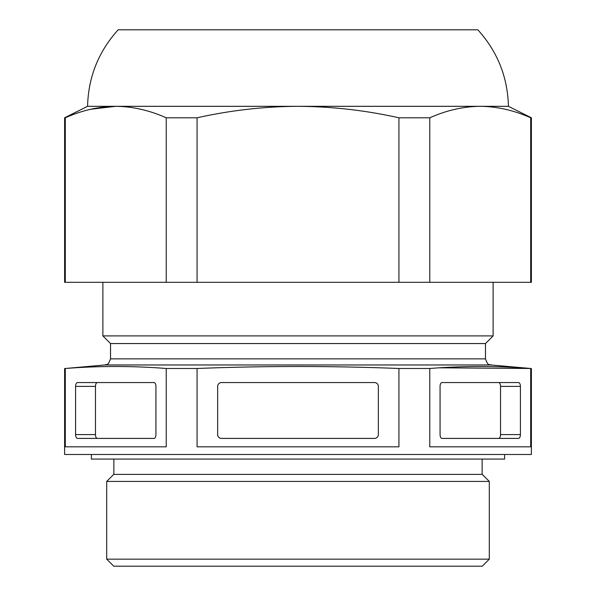 <?xml version="1.0" encoding="UTF-8"?>
<svg xmlns="http://www.w3.org/2000/svg" width="596" height="596" viewBox="0 0 596 596"><rect width="100%" height="100%" fill="white"/><g stroke="black" fill="none" stroke-linecap="round" stroke-linejoin="round"><path stroke-width="0.89" d="M65.299 282.31L166.232 282.31L166.232 117.799C149.499 110.327 132.677 106.498 115.766 106.319C98.876 106.498 82.054 110.32 65.299 117.799L65.299 282.31L64.614 282.31L64.614 117.799L65.299 117.799M104.941 364.968L491.059 364.968L530.701 368.492C497.057 365.84 463.412 365.84 429.768 368.492L398.933 368.492C331.667 365.84 264.378 365.84 197.067 368.492L166.232 368.492C132.588 365.84 98.943 365.84 65.299 368.492L104.941 364.968C106.386 363.672 107.459 367.3 110.528 358.866L110.528 343.557L102.877 335.906L102.877 282.31M439.557 367.814L530.701 368.492L530.701 446.829L429.768 446.829L429.768 368.492M429.768 282.31L530.701 282.31L530.701 117.799C513.976 110.327 497.153 106.498 480.234 106.319C463.353 106.498 446.523 110.32 429.768 117.799L429.768 282.31L166.232 282.31M197.067 282.31L197.067 117.799C230.57 110.32 264.214 106.498 298 106.319C331.927 106.52 365.579 110.342 398.933 117.799L398.933 282.31M440.064 386.379L440.064 434.588A3.829 1.915 90 0 0 441.979 438.41L518.498 438.41A3.829 1.915 90 0 0 520.405 434.588L520.405 386.379A3.829 1.915 90 0 0 518.498 382.558L441.979 382.558A3.829 1.915 90 0 0 440.064 386.379M97.386 382.558A3.829 1.915 -90 0 0 95.472 386.379L95.472 434.588A3.829 1.915 -90 0 0 97.386 438.41M154.021 382.558L77.502 382.558A3.829 1.915 -90 0 0 75.595 386.379L75.595 434.588A3.829 1.915 -90 0 0 77.502 438.41L154.021 438.41A3.829 1.915 -90 0 0 155.936 434.588L155.936 386.379A3.829 1.915 -90 0 0 154.021 382.558M498.614 438.41A3.829 1.915 90 0 0 500.528 434.588L500.528 386.379A3.829 1.915 90 0 0 498.614 382.558M374.519 382.558L221.481 382.558A3.829 3.829 0 0 0 217.652 386.379L217.652 434.588A3.829 3.829 0 0 0 221.481 438.41L374.519 438.41A3.829 3.829 0 0 0 378.348 434.588L378.348 386.379A3.829 3.829 0 0 0 374.519 382.558M197.067 368.492L197.067 446.829L398.933 446.829L398.933 368.492M65.299 368.492L65.299 446.829L166.232 446.829L166.232 368.492M197.067 117.799L166.232 117.799M90.696 109.262L115.766 106.319L87.575 106.319L64.614 117.799M429.768 117.799L398.933 117.799M530.701 282.31L531.386 282.31L531.386 117.799L530.701 117.799M87.575 106.319C88.327 77.033 98.526 51.524 118.179 29.8L477.821 29.8C497.474 51.524 507.673 77.033 508.425 106.319L115.766 106.319M491.059 364.968C489.614 363.672 488.541 367.3 485.472 358.866L485.472 343.557L110.528 343.557M485.472 343.557L493.123 335.906L102.877 335.906M489.301 559.16L482.261 566.2L113.739 566.2L106.699 559.16L106.699 481.419L489.301 481.419L489.301 559.16L106.699 559.16M489.301 481.419L482.261 474.379L113.739 474.379L106.699 481.419M504.603 454.48L504.603 459.076L91.397 459.076L91.397 454.48M531.386 368.492L531.386 454.48L64.614 454.48L64.614 368.492M95.472 434.588L75.595 434.588M95.472 386.379L75.595 386.379M500.528 386.379L520.405 386.379M500.528 434.588L520.405 434.588M485.472 358.866L110.528 358.866M508.425 106.319L531.386 117.799M493.123 335.906L493.123 282.31M482.134 474.379L482.134 459.076M113.866 474.379L113.866 459.076"/></g></svg>
